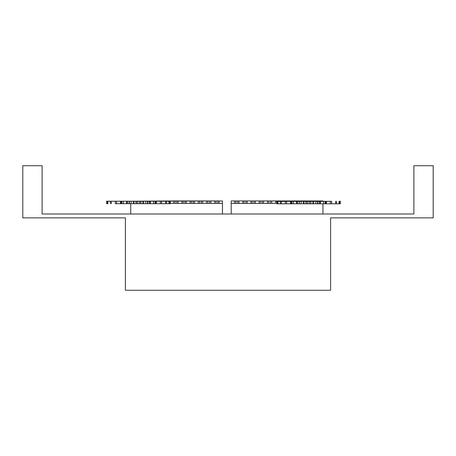 <?xml version="1.0" encoding="UTF-8"?>
<svg xmlns="http://www.w3.org/2000/svg" width="456" height="456" viewBox="0 0 456 456"><rect width="100%" height="100%" fill="white"/><g stroke="black" fill="none" stroke-linecap="round" stroke-linejoin="round"><path stroke-width="0.68" d="M222.471 200.959L130.729 201.227L173.673 200.959L173.673 203.376L169.883 203.376L173.673 203.376L173.673 200.959L175.007 200.959L175.007 203.376L173.673 203.376L176.763 203.376L175.007 203.376L175.007 200.959L176.763 200.959L176.763 203.376L178.091 203.376L176.763 203.376L176.763 200.959L178.091 200.959L178.091 203.376L181.881 203.376L178.091 203.376L178.091 200.959L181.881 200.959L181.881 203.376L183.215 203.376L181.881 203.376L181.881 200.959L183.215 200.959L183.215 203.376L184.971 203.376L183.215 203.376L183.215 200.959L184.971 200.959L184.971 203.376L186.299 203.376L184.971 203.376L184.971 200.959L186.299 200.959L186.299 203.376L190.089 203.376L186.299 203.376L186.299 200.959L190.089 200.959L190.089 203.376L191.423 203.376L190.089 203.376L190.089 200.959L191.423 200.959L191.423 203.376L193.179 203.376L191.423 203.376L191.423 200.959L193.179 200.959L193.179 203.376L194.507 203.376L193.179 203.376L193.179 200.959L194.507 200.959L194.507 203.376L198.297 203.376L194.507 203.376L194.507 200.959L198.297 200.959L198.297 203.376L199.631 203.376L198.297 203.376L198.297 200.959L199.631 200.959L199.631 203.376L201.387 203.376L199.631 203.376L199.631 200.959L201.387 200.959L201.387 203.376L202.715 203.376L201.387 203.376L201.387 200.959L202.715 200.959L202.715 203.376L206.505 203.376L202.715 203.376L202.715 200.959L206.505 200.959L206.505 203.376L207.839 203.376L206.505 203.376L206.505 200.959L207.839 200.959L207.839 203.376L209.595 203.376L207.839 203.376L207.839 200.959L209.595 200.959L209.595 203.376L210.923 203.376L209.595 203.376L209.595 200.959L210.923 200.959L210.923 203.376L214.713 203.376L210.923 203.376L210.923 200.959L214.713 200.959L214.713 203.376L216.047 203.376L214.713 203.376L214.713 200.959L216.047 200.959L216.047 203.376L217.803 203.376L216.047 203.376L216.047 200.959L217.803 200.959L217.803 203.376L219.131 203.376L217.803 203.376L217.803 200.959L219.131 200.959L219.131 203.376L222.471 203.376L222.471 200.959L219.131 200.959L219.131 203.376L222.471 203.376L222.471 214.001L222.471 200.959M130.729 214.001L130.729 203.678L130.729 214.001M433.2 217.86L330.6 217.86L433.2 217.86L433.2 165.716L433.2 217.86M125.4 217.86L22.8 217.86L22.8 165.716L22.8 217.86L125.4 217.86L125.4 290.284L330.6 290.284L330.6 217.86L330.6 290.284L125.4 290.284L125.4 217.86M413.888 214.001L42.112 214.001L42.112 165.716L22.8 165.716L42.112 165.716L42.112 214.001L413.888 214.001L413.888 165.716L413.888 214.001M433.2 165.716L413.888 165.716L433.2 165.716M147.408 201.227L147.761 201.227L147.539 203.678L142.922 203.678L142.922 201.227L143.15 203.678L142.922 201.227L140.87 201.227L140.87 203.678L136.013 203.678L136.013 201.227L136.224 203.678L133.733 203.678L133.733 201.227L133.961 203.678L128.997 203.678L129.122 201.227M149.756 203.678L149.756 201.227L149.756 203.678L147.613 203.678L149.522 203.678L149.522 201.227L147.613 201.227L149.927 201.227L149.756 203.678L150.303 203.678L149.756 203.678M155.593 203.678L155.593 201.227L155.593 203.678L155.371 201.227L149.927 201.227L149.927 203.678L149.927 201.227L150.303 201.227L150.303 203.678L153.615 203.678L150.303 203.678L150.303 201.227L153.615 201.227L153.615 203.678L155.137 203.678L153.615 203.678L153.615 201.227L155.137 201.227L155.137 203.678L155.137 201.227L155.798 201.227L155.593 203.678L156.362 203.678L155.593 203.678M147.721 201.227L140.87 201.227L140.87 203.678L142.922 203.678L140.659 203.678L140.87 201.227L139.319 201.227L139.319 203.678L140.665 203.678L140.665 201.227L137.564 201.227L137.564 203.678L139.319 203.678L139.319 201.227L133.961 201.227L133.961 203.678L136.013 203.678L136.013 201.227L129.344 201.227L129.344 203.678L133.448 203.678L133.448 201.227L131.037 201.227L131.037 203.678L131.037 201.227L129.344 201.227L129.122 203.678M129.441 203.678L127.361 203.678L127.361 201.227L129.27 201.227L127.127 201.227L127.361 203.678L127.127 201.227L121.29 201.227L121.513 203.678L121.29 201.227L121.513 203.678L115.282 203.678L120.515 203.678L120.515 201.227L115.282 201.227L115.282 203.678L115.282 201.227L116.525 201.227L116.525 203.678L116.525 201.227L120.515 201.227L120.515 203.678L121.085 203.678L121.085 201.227L120.515 201.227L121.29 201.227L121.085 203.678M170.327 203.678L170.327 201.227L169.455 201.227L169.455 203.678L170.316 203.678L170.316 201.227L170.316 203.678L169.261 203.678M169.455 203.678L169.455 201.227L168.999 201.227L168.999 203.678L169.455 203.678L166.714 203.678M169.455 201.227L166.48 201.227L166.48 203.678L161.566 203.678M161.601 203.678L156.362 203.678L161.601 203.678L161.601 201.227L155.798 201.227L155.798 203.678L155.798 201.227L156.362 201.227L156.362 203.678L156.362 201.227L160.358 201.227L160.358 203.678L160.358 201.227L161.601 201.227L161.601 203.678M136.247 203.678L137.564 203.678L137.564 201.227L136.287 201.227M129.27 203.678L121.513 203.678L121.513 201.227L121.746 203.678L126.58 203.678L126.58 201.227L123.262 201.227L123.262 203.678L123.262 201.227L121.746 201.227L121.746 203.678M115.311 203.678L115.676 203.678M107.616 203.678L106.567 203.678L106.556 201.227L107.616 201.227M136.293 203.678L136.247 201.227M143.15 203.678L143.15 201.227L143.275 203.678L143.429 201.227L143.429 203.678L145.84 203.678L145.84 201.227L145.84 203.678L147.539 203.678L147.539 201.227L142.922 201.227M122.732 201.227L123.28 201.227M116.126 201.227L116.685 201.227M115.186 201.227L107.428 201.227L107.428 203.678L107.428 201.227L107.878 201.227L107.878 203.678L107.878 201.227L110.398 201.227L110.398 203.678L110.398 201.227L111.275 201.227L111.275 203.678L111.275 201.227L115.676 201.227M111.053 201.227L111.771 201.227M170.316 201.227L169.261 201.227M166.48 203.678L166.48 201.227L165.608 201.227L165.608 203.678L168.999 203.678L168.999 201.227L166.714 201.227M166.48 201.227L161.698 201.227M161.219 201.227L161.601 201.227M147.539 203.678L146.604 203.678M161.207 203.678L165.608 203.678L165.608 201.227L161.207 201.227M133.608 203.678L133.448 201.227L133.608 203.678M126.956 203.678L126.956 201.227L126.58 201.227L126.58 203.678L126.956 203.678L127.127 201.227L126.956 203.678M143.275 201.227L143.275 203.678M310.667 201.347L309.356 201.347L309.356 203.798L307.6 203.798L309.356 203.798L309.356 201.347L307.6 201.347L307.6 203.798L307.6 201.347L306.255 201.347L306.255 203.798L307.6 203.798L306.05 203.798L306.255 201.347L306.255 203.798L303.77 203.798L303.77 201.347L303.77 203.798L303.645 201.347L303.485 203.798L301.074 203.798L303.485 203.798L303.485 201.347L301.074 201.347L301.074 203.798L299.381 203.798L301.074 203.798L301.074 201.347L299.381 201.347L299.159 203.798L299.159 201.347L303.998 201.347L303.998 203.798L303.77 201.347L303.998 203.798L306.05 203.798L306.05 201.347L310.627 201.347M299.489 203.798L297.164 203.798L297.164 201.347L297.397 203.798L299.307 203.798M291.327 201.347L291.549 203.798L291.549 201.347L291.549 203.798L291.116 203.798L291.327 201.347L290.552 201.347L291.327 201.347M310.627 203.798L309.356 203.798L310.696 203.798L310.701 201.347L310.906 203.798L310.696 201.347L310.906 203.798L313.187 203.798L312.958 201.347L313.187 203.798L312.958 201.347L317.923 201.347M325.407 203.798L325.407 201.347L325.63 203.798L331.637 203.798L331.637 201.347L330.395 201.347L331.637 201.347L331.637 203.798L330.395 203.798L330.395 201.347L326.399 201.347L330.395 201.347L330.395 203.798L326.399 203.798L326.399 201.347L326.399 203.798L325.63 203.798L325.63 201.347L326.399 201.347L325.835 201.347L325.835 203.798L325.835 201.347L323.652 201.347L325.174 201.347L325.174 203.798L325.407 201.347M325.174 203.798L323.652 203.798L323.652 201.347L323.652 203.798L320.34 203.798L320.34 201.347L323.652 201.347L320.34 201.347L320.34 203.798L319.964 203.798L319.964 201.347L320.34 201.347L319.793 201.347L319.964 203.798L319.793 201.347L317.644 201.347L319.559 201.347L319.559 203.798L317.644 203.798L319.793 203.798L319.559 201.347L319.793 203.798L325.174 203.798L325.174 201.347M306.05 201.347L303.998 201.347L306.05 201.347M276.592 201.347L276.592 203.798L277.465 203.798L277.465 201.347L276.604 201.347L276.604 203.798L276.604 201.347L277.653 201.347M277.465 201.347L277.465 203.798L277.915 203.798L277.915 201.347L277.465 201.347L280.206 201.347M277.465 203.798L280.434 203.798L280.434 201.347L285.348 201.347M285.319 201.347L290.552 201.347L285.319 201.347L285.319 203.798L291.116 203.798L291.116 201.347L291.116 203.798L290.552 203.798L290.552 201.347L290.552 203.798L286.562 203.798L286.562 201.347L286.562 203.798L285.319 203.798L285.319 201.347M291.777 201.347L299.307 201.347L297.397 201.347L297.397 203.798L296.987 203.798L297.164 201.347L291.777 201.347L291.777 203.798L296.987 203.798L296.987 201.347L296.987 203.798L296.617 203.798L296.617 201.347L296.617 203.798L293.299 203.798L293.299 201.347L293.299 203.798L291.777 203.798L291.777 201.347M299.153 203.798L299.153 201.347M310.906 201.347L312.958 201.347L310.906 201.347M317.798 201.347L313.466 201.347L313.466 203.798L317.923 203.798M331.603 201.347L331.244 201.347M339.298 201.347L340.353 201.347L340.353 203.798L340.353 201.347M310.667 203.798L312.958 203.798L312.958 201.347M313.312 201.347L313.187 203.798L315.877 203.798L315.877 201.347L315.877 203.798L317.575 203.798L317.575 201.347L317.798 203.798M331.729 203.798L339.492 203.798L339.492 201.347L339.492 203.798L339.036 203.798L339.036 201.347L339.036 203.798L336.517 203.798L336.517 201.347L336.517 203.798L335.639 203.798L335.639 201.347L335.639 203.798L331.244 203.798M339.298 203.798L340.353 203.798M276.604 203.798L277.653 203.798M280.434 201.347L280.434 203.798L281.312 203.798L281.312 201.347L277.915 201.347L277.915 203.798L280.206 203.798M280.434 203.798L285.222 203.798M285.712 201.347L281.312 201.347L281.312 203.798L285.712 203.798M321.041 200.959L322.945 200.959L322.945 201.347L322.945 200.959L321.041 200.959L321.041 201.347L321.041 200.959L319.707 200.959L319.707 201.347L319.707 200.959L321.041 200.959M231.209 200.959L319.707 200.959L317.952 200.959L317.952 201.347L317.952 200.959L316.624 200.959L316.624 201.347L316.624 200.959L312.833 200.959L312.833 201.347L312.833 200.959L311.499 200.959L311.499 201.347L311.499 200.959L309.744 200.959L309.744 201.347L309.744 200.959L308.416 200.959L308.416 201.347L308.416 200.959L304.625 200.959L304.625 201.347L304.625 200.959L303.291 200.959L303.291 201.347L303.291 200.959L301.536 200.959L301.536 201.347L301.536 200.959L300.208 200.959L300.208 201.347L300.208 200.959L296.417 200.959L296.417 201.347L296.417 200.959L295.083 200.959L295.083 201.347L295.083 200.959L293.328 200.959L293.328 201.347L293.328 200.959L292 200.959L292 201.347L292 200.959L288.209 200.959L288.209 201.347L288.209 200.959L286.875 200.959L286.875 201.347L286.875 200.959L285.12 200.959L285.12 201.347L285.12 200.959L283.792 200.959L283.792 201.347L283.792 200.959L280.001 200.959L280.001 201.347L280.001 200.959L278.667 200.959L278.667 201.347L278.667 200.959L276.912 200.959L276.912 201.347L276.912 200.959L275.584 200.959L275.584 203.376L271.793 203.376L275.584 203.376L275.584 200.959L271.793 200.959L271.793 203.376L270.459 203.376L271.793 203.376L271.793 200.959L270.459 200.959L270.459 203.376L268.704 203.376L270.459 203.376L270.459 200.959L268.704 200.959L268.704 203.376L267.376 203.376L268.704 203.376L268.704 200.959L267.376 200.959L267.376 203.376L263.585 203.376L267.376 203.376L267.376 200.959L263.585 200.959L263.585 203.376L262.251 203.376L263.585 203.376L263.585 200.959L262.251 200.959L262.251 203.376L260.496 203.376L262.251 203.376L262.251 200.959L260.496 200.959L260.496 203.376L259.168 203.376L260.496 203.376L260.496 200.959L259.168 200.959L259.168 203.376L255.377 203.376L259.168 203.376L259.168 200.959L255.377 200.959L255.377 203.376L254.043 203.376L255.377 203.376L255.377 200.959L254.043 200.959L254.043 203.376L252.288 203.376L254.043 203.376L254.043 200.959L252.288 200.959L252.288 203.376L250.96 203.376L252.288 203.376L252.288 200.959L250.96 200.959L250.96 203.376L247.169 203.376L250.96 203.376L250.96 200.959L247.169 200.959L247.169 203.376L245.835 203.376L247.169 203.376L247.169 200.959L245.835 200.959L245.835 203.376L244.08 203.376L245.835 203.376L245.835 200.959L244.08 200.959L244.08 203.376L242.752 203.376L244.08 203.376L244.08 200.959L242.752 200.959L242.752 203.376L238.961 203.376L242.752 203.376L242.752 200.959L238.961 200.959L238.961 203.376L237.627 203.376L238.961 203.376L238.961 200.959L237.627 200.959L237.627 203.376L235.872 203.376L237.627 203.376L237.627 200.959L235.872 200.959L235.872 203.376L234.544 203.376L235.872 203.376L235.872 200.959L234.544 200.959L234.544 203.376L231.209 203.376L231.209 200.959L234.544 200.959L234.544 203.376L231.209 203.376L231.209 214.001L231.209 200.959M322.945 214.001L322.945 203.798L322.945 214.001M147.904 201.227L147.904 203.678M317.94 203.798L317.94 201.347M340.364 201.347L340.364 203.798"/></g></svg>
